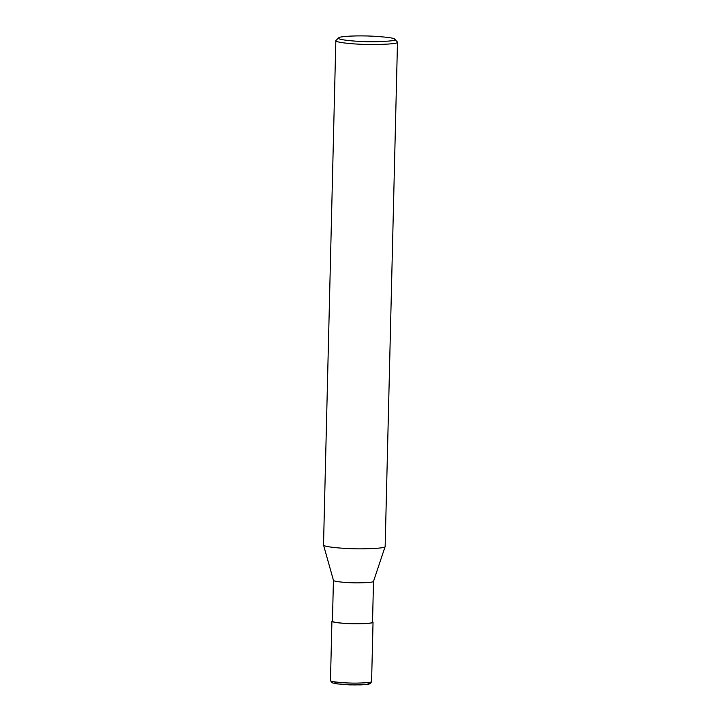 <?xml version="1.0" encoding="UTF-8"?>
<svg xmlns="http://www.w3.org/2000/svg" width="721" height="721" viewBox="0 0 721 721"><rect width="100%" height="100%" fill="white"/><g stroke="black" fill="none" stroke-linecap="round" stroke-linejoin="round"><path stroke-width="1.08" d="M372.532 621.709L373.036 622.187C373.514 623.061 368.332 623.602 357.481 623.809C346.747 623.917 331.444 622.574 331.921 621.178L332.453 620.727M394.847 39.213C396.874 40.502 390.124 41.34 374.623 41.737C358.959 41.989 335.68 39.871 338.609 37.843C340.222 36.023 359.752 35.473 372.82 36.185C386.222 37.005 393.459 37.934 394.549 38.988L397.496 42.124L385.158 546.509C385.438 547.798 377.561 548.582 361.527 548.852C345.72 548.978 323.468 547.068 323.513 545.004L333.444 580.351C333.417 581.694 347.873 582.938 358.148 582.856C368.575 582.676 373.694 582.171 373.514 581.333L372.523 622.169C372.982 623.025 367.935 623.557 357.364 623.755C346.891 623.863 331.966 622.556 332.435 621.187L333.435 580.288M323.513 545.004L335.833 40.619L338.609 37.843M397.496 42.124C398.208 43.449 390.44 44.26 374.172 44.567C358.058 44.72 335.103 42.719 335.833 40.619M369.188 683.148L367.259 684.31L354.579 684.95L336.734 683.878L334.409 681.805M330.47 680.489L331.804 682.661L335.409 683.697L349.514 684.869L360.581 684.878C371.252 684.319 369.675 683.571 370.648 683.292L371.585 681.489C372.063 682.372 366.881 682.913 356.039 683.12C345.296 683.229 329.993 681.886 330.47 680.489L331.921 621.178M372.712 621.808L372.207 621.799M371.585 681.489L373.036 622.187M373.514 581.333L385.158 546.509"/></g></svg>
